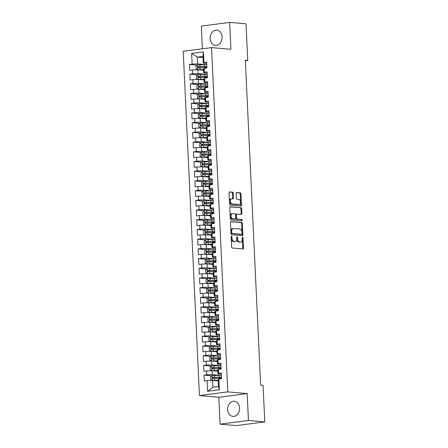 <?xml version="1.0" encoding="UTF-8"?>
<svg xmlns="http://www.w3.org/2000/svg" width="448" height="448" viewBox="0 0 448 448"><rect width="100%" height="100%" fill="white"/><g stroke="black" fill="none" stroke-linecap="round" stroke-linejoin="round"><path stroke-width="0.67" d="M231.526 236.247A0.672 0.414 82.6 0 0 231.14 236.874L231.622 247.005A0.958 0.588 82.6 0 0 232.26 248.007L242.962 248.942A0.958 0.588 82.6 0 0 243.04 248.942A0.958 0.588 82.6 0 0 243.51 248.041L243.034 237.916A0.672 0.414 82.6 0 0 242.2 237.843L242.262 239.154A3.069 1.882 82.6 0 1 240.755 242.032A3.069 1.882 82.6 0 1 240.503 242.038L239.613 241.959A3.069 1.882 82.6 0 1 237.563 238.745L237.502 237.434A0.672 0.414 82.6 0 0 236.673 237.362L236.734 238.672A3.069 1.882 82.6 0 1 235.228 241.55A3.069 1.882 82.6 0 1 234.976 241.556L234.08 241.478A3.069 1.882 82.6 0 1 232.036 238.258L231.974 236.947A0.672 0.414 82.6 0 0 231.526 236.247M210.157 38.522A7.622 5.97 -85 0 0 215.466 45.338A7.622 5.97 -85 0 0 222.102 36.966A7.622 5.97 -85 0 0 216.793 30.15A7.622 5.97 -85 0 0 210.157 38.522M227.657 409.601A7.622 5.97 -85 0 0 232.966 416.416A7.622 5.97 -85 0 0 239.602 408.044A7.622 5.97 -85 0 0 234.293 401.229A7.622 5.97 -85 0 0 227.657 409.601M233.257 193.189A0.958 0.588 82.6 0 0 232.618 192.186L229.617 191.923A0.958 0.588 82.6 0 0 229.533 191.923A0.958 0.588 82.6 0 0 229.062 192.825L229.594 204.07A0.958 0.588 82.6 0 0 230.233 205.072L240.934 206.013A0.958 0.588 82.6 0 0 241.013 206.007A0.958 0.588 82.6 0 0 241.483 205.111L240.957 193.866A0.958 0.588 82.6 0 0 240.313 192.858L236.69 192.545A0.958 0.588 82.6 0 0 236.611 192.545A0.958 0.588 82.6 0 0 236.141 193.441L236.365 198.257A0.958 0.588 82.6 0 0 237.003 199.259L238.806 199.416A2.565 1.574 82.6 0 1 240.503 201.936A2.565 1.574 82.6 0 1 239.254 204.512A2.565 1.574 82.6 0 1 239.042 204.518L231.997 203.902A2.565 1.574 82.6 0 1 230.3 201.382A2.565 1.574 82.6 0 1 231.549 198.806A2.565 1.574 82.6 0 1 231.762 198.8L232.932 198.906A0.958 0.588 82.6 0 0 233.01 198.901A0.958 0.588 82.6 0 0 233.481 198.005L233.257 193.189L232.49 193.29A0.958 0.588 82.6 0 0 231.851 192.287L229.286 192.063M245.319 60.222L260.641 385.084L263.06 385.297L264.785 421.898L248.433 420.47L247.167 393.574L227.786 391.877L211.551 47.6L230.933 49.291L229.662 22.4L246.014 23.834L247.738 60.435L245.319 60.222M231.011 221.564A0.958 0.588 82.6 0 0 230.933 221.564A0.958 0.588 82.6 0 0 230.462 222.46L230.994 233.71A0.958 0.588 82.6 0 0 231.633 234.713L242.334 235.648A0.958 0.588 82.6 0 0 242.413 235.648A0.958 0.588 82.6 0 0 242.883 234.746L242.351 223.502A0.958 0.588 82.6 0 0 241.713 222.499L230.854 221.581M230.294 218.887L229.762 207.642A0.958 0.588 82.6 0 1 230.233 206.746A0.958 0.588 82.6 0 1 230.311 206.741L241.013 207.682A0.958 0.588 82.6 0 1 241.651 208.684L241.881 213.494A0.958 0.588 82.6 0 1 241.41 214.396A0.958 0.588 82.6 0 1 241.332 214.396L236.992 214.015A0.958 0.588 82.6 0 0 236.914 214.021A0.958 0.588 82.6 0 0 236.443 214.917L236.594 218.109A0.958 0.588 82.6 0 0 237.233 219.117L241.752 219.514A0.672 0.414 82.6 0 1 241.814 220.847L230.933 219.895A0.958 0.588 82.6 0 1 230.294 218.887M227.786 391.877L199.45 395.578L183.215 51.296L211.551 47.6M219.363 389.754L207.57 391.294L207.066 380.615L212.554 380.425L212.873 387.223L218.54 386.484L219.363 389.754L218.859 379.075L221.581 378.722L221.301 372.893L218.585 373.251L218.4 369.365L221.122 369.012L220.847 363.188L218.126 363.541L217.941 359.654L220.662 359.302L220.388 353.478L217.666 353.83L217.487 349.95L220.203 349.591L219.929 343.767L217.213 344.12L217.028 340.239L219.744 339.886L219.47 334.057L216.754 334.415L216.569 330.529L219.29 330.176L219.016 324.352L216.294 324.705L216.11 320.818L218.831 320.466L218.557 314.642L215.835 314.994L215.656 311.114L218.372 310.755L218.098 304.931L215.382 305.284L215.197 301.403L217.913 301.05L217.638 295.221L214.922 295.579L214.738 291.693L217.459 291.34L217.185 285.516L214.463 285.869L214.278 281.982L217 281.63L216.726 275.806L214.004 276.158L213.825 272.278L216.541 271.919L216.266 266.095L213.55 266.448L213.366 262.567L216.082 262.214L215.807 256.385L213.091 256.743L212.906 252.857L215.628 252.504L215.354 246.68L212.632 247.033L212.447 243.146L215.169 242.794L214.894 236.97L212.173 237.322L211.994 233.442L214.71 233.083L214.435 227.259L211.719 227.612L211.534 223.731L214.25 223.378L213.976 217.549L211.26 217.907L211.075 214.021L213.797 213.668L213.522 207.844L210.801 208.197L210.616 204.31L213.338 203.958L213.063 198.134L210.342 198.486L210.162 194.606L212.878 194.247L212.604 188.423L209.882 188.776L209.703 184.895L212.419 184.542L212.145 178.713L209.429 179.071L209.244 175.185L211.966 174.832L211.686 169.008L208.97 169.361L208.785 165.474L211.506 165.122L211.232 159.298L208.51 159.65L208.331 155.77L211.047 155.411L210.773 149.587L208.051 149.94L207.872 146.059L210.588 145.701L210.314 139.877L207.598 140.235L207.413 136.349L210.129 135.996L209.854 130.166L207.138 130.525L206.954 126.638L209.675 126.286L209.401 120.462L206.679 120.814L206.494 116.934L209.216 116.575L208.942 110.751L206.22 111.104L206.041 107.223L208.757 106.865L208.482 101.041L205.766 101.399L205.582 97.513L208.298 97.16L208.023 91.33L205.307 91.689L205.122 87.802L207.844 87.45L207.57 81.626L204.848 81.978L204.663 78.098L207.385 77.739L207.11 71.915L204.389 72.268L204.21 68.387L206.926 68.029L206.651 62.205L203.935 62.563L203.291 63.174L202.972 56.375L197.305 57.114L197.624 63.913L206.674 64.702M211.82 375.822L204.07 375.144L204.344 380.968L207.066 380.615M204.07 375.144L206.791 374.791L206.606 370.905L212.094 370.72L217.818 371.218M211.361 366.111L203.616 365.434L203.89 371.258L206.606 370.905M203.616 365.434L206.332 365.081L206.147 361.194L211.635 361.01L217.364 361.508M210.902 356.406L203.157 355.723L203.431 361.553L206.147 361.194M203.157 355.723L205.873 355.37L205.694 351.49L211.176 351.299L216.905 351.803M210.442 346.696L202.698 346.018L202.972 351.842L205.694 351.49M202.698 346.018L205.419 345.66L205.234 341.779L210.722 341.589L216.446 342.093M209.989 336.986L202.238 336.308L202.513 342.132L205.234 341.779M202.238 336.308L204.96 335.955L204.775 332.069L210.263 331.884L215.986 332.382M209.53 327.275L201.785 326.598L202.059 332.422L204.775 332.069M201.785 326.598L204.501 326.245L204.316 322.358L209.804 322.174L215.527 322.672M209.07 317.57L201.326 316.887L201.6 322.717L204.316 322.358M201.326 316.887L204.042 316.534L203.862 312.654L209.345 312.463L215.074 312.967M208.611 307.86L200.866 307.182L201.141 313.006L203.862 312.654M200.866 307.182L203.588 306.824L203.403 302.943L208.886 302.753L214.614 303.257M208.158 298.15L200.407 297.472L200.682 303.296L203.403 302.943M200.407 297.472L203.129 297.119L202.944 293.233L208.432 293.048L214.155 293.546M207.698 288.439L199.948 287.762L200.228 293.586L202.944 293.233M199.948 287.762L202.67 287.409L202.485 283.522L207.973 283.338L213.696 283.836M207.239 278.734L199.494 278.051L199.769 283.881L202.485 283.522M199.494 278.051L202.21 277.698L202.031 273.818L207.514 273.627L213.242 274.131M206.78 269.024L199.035 268.346L199.31 274.17L202.031 273.818M199.035 268.346L201.751 267.988L201.572 264.107L207.054 263.917L212.783 264.421M206.321 259.314L198.576 258.636L198.85 264.46L201.572 264.107M198.576 258.636L201.298 258.283L201.113 254.397L206.601 254.212L212.324 254.71M205.867 249.603L198.117 248.926L198.397 254.75L201.113 254.397M198.117 248.926L200.838 248.573L200.654 244.686L206.142 244.502L211.865 245M205.408 239.898L197.663 239.215L197.938 245.045L200.654 244.686M197.663 239.215L200.379 238.862L200.194 234.982L205.682 234.791L211.411 235.295M204.949 230.188L197.204 229.51L197.478 235.334L200.194 234.982M197.204 229.51L199.92 229.152L199.741 225.271L205.223 225.081L210.952 225.585M204.49 220.478L196.745 219.8L197.019 225.624L199.741 225.271M196.745 219.8L199.466 219.447L199.282 215.561L204.77 215.376L210.493 215.874M204.036 210.767L196.286 210.09L196.56 215.914L199.282 215.561M196.286 210.09L199.007 209.737L198.822 205.85L204.31 205.666L210.034 206.164M203.577 201.062L195.832 200.379L196.106 206.209L198.822 205.85M195.832 200.379L198.548 200.026L198.363 196.146L203.851 195.955L209.58 196.459M203.118 191.352L195.373 190.674L195.647 196.498L198.363 196.146M195.373 190.674L198.089 190.316L197.91 186.435L203.392 186.245L209.121 186.749M202.658 181.642L194.914 180.964L195.188 186.788L197.91 186.435M194.914 180.964L197.635 180.611L197.45 176.725L202.938 176.54L208.662 177.038M202.205 171.931L194.454 171.254L194.729 177.078L197.45 176.725M194.454 171.254L197.176 170.901L196.991 167.014L202.479 166.83L208.202 167.328M201.746 162.226L194.001 161.543L194.275 167.373L196.991 167.014M194.001 161.543L196.717 161.19L196.532 157.31L202.02 157.119L207.749 157.623M201.286 152.516L193.542 151.838L193.816 157.662L196.532 157.31M193.542 151.838L196.258 151.48L196.078 147.599L201.561 147.409L207.29 147.913M200.827 142.806L193.082 142.128L193.357 147.952L196.078 147.599M193.082 142.128L195.804 141.775L195.619 137.889L201.107 137.704L206.83 138.202M200.374 133.095L192.623 132.418L192.898 138.242L195.619 137.889M192.623 132.418L195.345 132.065L195.16 128.178L200.648 127.994L206.371 128.492M199.914 123.39L192.17 122.707L192.444 128.537L195.16 128.178M192.17 122.707L194.886 122.354L194.701 118.474L200.189 118.283L205.912 118.787M199.455 113.68L191.71 113.002L191.985 118.826L194.701 118.474M191.71 113.002L194.426 112.644L194.247 108.763L199.73 108.573L205.458 109.077M198.996 103.97L191.251 103.292L191.526 109.116L194.247 108.763M191.251 103.292L193.973 102.939L193.788 99.053L199.27 98.862L204.999 99.366M198.542 94.259L190.792 93.582L191.066 99.406L193.788 99.053M190.792 93.582L193.514 93.229L193.329 89.342L198.817 89.158L204.54 89.656M198.083 84.549L190.338 83.871L190.613 89.701L193.329 89.342M190.338 83.871L193.054 83.518L192.87 79.638L198.358 79.447L204.081 79.946M197.624 74.844L189.879 74.166L190.154 79.99L192.87 79.638M189.879 74.166L192.595 73.808L192.416 69.927L197.898 69.737L203.627 70.241M197.165 65.134L189.42 64.456L189.694 70.28L192.416 69.927M189.42 64.456L192.136 64.103L191.638 53.418L203.431 51.878L203.935 62.563M207.172 73.181L203.75 72.884L203.566 68.998L204.21 68.387M204.389 72.268L203.75 72.884M203.028 57.618L197.305 57.114L191.638 53.418M192.136 64.103L197.624 63.913M207.626 82.891L204.21 82.589L204.025 78.708L204.663 78.098M204.848 81.978L204.21 82.589M197.898 69.737L198.083 73.623L207.127 74.413M192.595 73.808L198.083 73.623M208.085 92.602L204.663 92.299L204.484 88.418L205.122 87.802M205.307 91.689L204.663 92.299M198.358 79.447L198.542 83.328L207.586 84.123M193.054 83.518L198.542 83.328M208.544 102.306L205.122 102.01L204.943 98.123L205.582 97.513M205.766 101.399L205.122 102.01M198.817 89.158L198.996 93.038L208.046 93.834M193.514 93.229L198.996 93.038M209.003 112.017L205.582 111.72L205.397 107.834L206.041 107.223M206.22 111.104L205.582 111.72M199.27 98.862L199.455 102.749L208.505 103.538M193.973 102.939L199.455 102.749M209.457 121.727L206.041 121.425L205.856 117.544L206.494 116.934M206.679 120.814L206.041 121.425M199.73 108.573L199.914 112.459L208.958 113.249M194.426 112.644L199.914 112.459M209.916 131.438L206.494 131.135L206.315 127.254L206.954 126.638M207.138 130.525L206.494 131.135M200.189 118.283L200.374 122.17L209.418 122.959M194.886 122.354L200.374 122.17M210.375 141.142L206.954 140.846L206.774 136.959L207.413 136.349M207.598 140.235L206.954 140.846M200.648 127.994L200.827 131.874L209.877 132.67M195.345 132.065L200.827 131.874M210.834 150.853L207.413 150.556L207.228 146.67L207.872 146.059M208.051 149.94L207.413 150.556M201.107 137.704L201.286 141.585L210.336 142.374M195.804 141.775L201.286 141.585M211.288 160.563L207.872 160.261L207.687 156.38L208.331 155.77M208.51 159.65L207.872 160.261M201.561 147.409L201.746 151.295L210.79 152.085M196.258 151.48L201.746 151.295M211.747 170.274L208.331 169.971L208.146 166.09L208.785 165.474M208.97 169.361L208.331 169.971M202.02 157.119L202.205 161.006L211.249 161.795M196.717 161.19L202.205 161.006M212.206 179.978L208.785 179.682L208.606 175.795L209.244 175.185M209.429 179.071L208.785 179.682M202.479 166.83L202.664 170.71L211.708 171.506M197.176 170.901L202.664 170.71M212.666 189.689L209.244 189.392L209.059 185.506L209.703 184.895M209.882 188.776L209.244 189.392M202.938 176.54L203.118 180.421L212.167 181.21M197.635 180.611L203.118 180.421M213.119 199.399L209.703 199.097L209.518 195.216L210.162 194.606M210.342 198.486L209.703 199.097M203.392 186.245L203.577 190.131L212.621 190.921M198.089 190.316L203.577 190.131M213.578 209.11L210.162 208.807L209.978 204.926L210.616 204.31M210.801 208.197L210.162 208.807M203.851 195.955L204.036 199.842L213.08 200.631M198.548 200.026L204.036 199.842M214.038 218.814L210.616 218.518L210.437 214.631L211.075 214.021M211.26 217.907L210.616 218.518M204.31 205.666L204.495 209.546L213.539 210.342M199.007 209.737L204.495 209.546M214.497 228.525L211.075 228.228L210.89 224.342L211.534 223.731M211.719 227.612L211.075 228.228M204.77 215.376L204.949 219.257L213.998 220.046M199.466 219.447L204.949 219.257M214.95 238.235L211.534 237.933L211.35 234.052L211.994 233.442M212.173 237.322L211.534 237.933M205.223 225.081L205.408 228.967L214.452 229.757M199.92 229.152L205.408 228.967M215.41 247.946L211.994 247.643L211.809 243.762L212.447 243.146M212.632 247.033L211.994 247.643M205.682 234.791L205.867 238.678L214.911 239.467M200.379 238.862L205.867 238.678M215.869 257.65L212.447 257.354L212.268 253.467L212.906 252.857M213.091 256.743L212.447 257.354M206.142 244.502L206.326 248.382L215.37 249.178M200.838 248.573L206.326 248.382M216.328 267.361L212.906 267.064L212.722 263.178L213.366 262.567M213.55 266.448L212.906 267.064M206.601 254.212L206.78 258.093L215.83 258.882M201.298 258.283L206.78 258.093M216.787 277.071L213.366 276.769L213.181 272.888L213.825 272.278M214.004 276.158L213.366 276.769M207.054 263.917L207.239 267.803L216.289 268.593M201.751 267.988L207.239 267.803M217.241 286.782L213.825 286.479L213.64 282.598L214.278 281.982M214.463 285.869L213.825 286.479M207.514 273.627L207.698 277.514L216.742 278.303M202.21 277.698L207.698 277.514M217.7 296.486L214.278 296.19L214.099 292.303L214.738 291.693M214.922 295.579L214.278 296.19M207.973 283.338L208.158 287.218L217.202 288.014M202.67 287.409L208.158 287.218M218.159 306.197L214.738 305.9L214.553 302.014L215.197 301.403M215.382 305.284L214.738 305.9M208.432 293.048L208.611 296.929L217.661 297.718M203.129 297.119L208.611 296.929M218.618 315.907L215.197 315.605L215.012 311.724L215.656 311.114M215.835 314.994L215.197 315.605M208.886 302.753L209.07 306.639L218.12 307.429M203.588 306.824L209.07 306.639M219.072 325.618L215.656 325.315L215.471 321.434L216.11 320.818M216.294 324.705L215.656 325.315M209.345 312.463L209.53 316.35L218.574 317.139M204.042 316.534L209.53 316.35M219.531 335.322L216.11 335.026L215.93 331.139L216.569 330.529M216.754 334.415L216.11 335.026M209.804 322.174L209.989 326.054L219.033 326.85M204.501 326.245L209.989 326.054M219.99 345.033L216.569 344.736L216.39 340.85L217.028 340.239M217.213 344.12L216.569 344.736M210.263 331.884L210.442 335.765L219.492 336.554M204.96 335.955L210.442 335.765M220.45 354.743L217.028 354.441L216.843 350.56L217.487 349.95M217.666 353.83L217.028 354.441M210.722 341.589L210.902 345.475L219.951 346.265M205.419 345.66L210.902 345.475M220.903 364.454L217.487 364.151L217.302 360.27L217.941 359.654M218.126 363.541L217.487 364.151M211.176 351.299L211.361 355.186L220.405 355.975M205.873 355.37L211.361 355.186M221.362 374.158L217.946 373.862L217.762 369.975L218.4 369.365M218.585 373.251L217.946 373.862M211.635 361.01L211.82 364.89L220.864 365.686M206.332 365.081L211.82 364.89M218.54 386.484L218.221 379.686L218.859 379.075M212.094 370.72L212.279 374.601L221.323 375.39M206.791 374.791L212.279 374.601M245.342 60.749L247.738 60.435M229.662 22.4L201.326 26.102L202.395 48.793M247.167 393.574L218.831 397.275L220.097 424.166L248.433 420.47M220.097 424.166L236.449 425.6L264.785 421.898M218.831 397.275L199.45 395.578M206.713 63.47L203.291 63.174M212.554 380.425L218.277 380.929M207.57 391.294L212.873 387.223M202.972 56.375L203.431 51.878M231.146 236.734A0.672 0.414 82.6 0 1 231.207 237.048L231.269 238.358A3.069 1.882 82.6 0 0 233.318 241.578L234.08 241.478M235.228 241.55L234.461 241.651A3.069 1.882 82.6 0 1 234.209 241.657L233.318 241.578M240.755 242.032L239.988 242.133A3.069 1.882 82.6 0 1 239.736 242.138L238.846 242.06A3.069 1.882 82.6 0 1 236.802 238.846L236.74 237.535A0.672 0.414 82.6 0 0 236.673 237.216M242.525 248.909A0.958 0.588 82.6 0 0 242.743 248.142L242.267 238.017A0.672 0.414 82.6 0 0 242.2 237.703M241.898 235.614A0.958 0.588 82.6 0 0 242.116 234.847L241.584 223.602A0.958 0.588 82.6 0 0 240.946 222.6L230.681 221.698M231.773 232.73A0.672 0.414 82.6 0 0 232.221 233.436L241.618 234.259A0.672 0.414 82.6 0 0 241.998 233.626L241.937 232.243A3.069 1.882 82.6 0 0 239.887 229.029L233.47 228.469A3.069 1.882 82.6 0 0 233.218 228.474A3.069 1.882 82.6 0 0 231.711 231.353L231.773 232.73L231.011 232.831A0.672 0.414 82.6 0 0 231.459 233.537L232.221 233.436M240.957 234.343A0.672 0.414 82.6 0 1 240.85 234.36L231.459 233.537M233.218 228.474L232.45 228.575A3.069 1.882 82.6 0 0 230.944 231.448L231.711 231.353M231.011 232.831L230.944 231.448M229.986 206.881L241.013 207.682M240.895 214.362A0.958 0.588 82.6 0 0 241.114 213.595L240.89 208.785A0.958 0.588 82.6 0 0 240.246 207.777M236.835 214.038L236.225 214.116A0.958 0.588 82.6 0 0 236.146 214.122A0.958 0.588 82.6 0 0 235.676 215.018L235.827 218.21A0.958 0.588 82.6 0 0 236.466 219.218L241.752 219.514M241.315 220.802A0.672 0.414 82.6 0 0 240.985 219.61M232.49 213.623A2.565 1.574 82.6 0 0 232.277 213.629A2.565 1.574 82.6 0 0 231.028 216.205A2.565 1.574 82.6 0 0 232.73 218.725L235.211 218.938A0.958 0.588 82.6 0 0 235.29 218.938A0.958 0.588 82.6 0 0 235.76 218.036L235.609 214.844A0.958 0.588 82.6 0 0 234.97 213.842L232.49 213.623M231.722 213.724A2.565 1.574 82.6 0 0 231.51 213.73A2.565 1.574 82.6 0 0 230.261 216.306A2.565 1.574 82.6 0 0 231.963 218.82L232.73 218.725M234.601 219.022A0.958 0.588 82.6 0 1 234.522 219.038A0.958 0.588 82.6 0 1 234.444 219.038L231.963 218.82M232.495 198.867A0.958 0.588 82.6 0 0 232.719 198.106L232.49 193.29M230.994 198.901A2.565 1.574 82.6 0 0 230.782 198.906A2.565 1.574 82.6 0 0 229.533 201.482A2.565 1.574 82.6 0 0 231.235 204.002L231.997 203.902M239.254 204.512L238.493 204.613A2.565 1.574 82.6 0 1 238.28 204.618L231.235 204.002M240.498 205.974A0.958 0.588 82.6 0 0 240.722 205.212L240.19 193.967A0.958 0.588 82.6 0 0 239.551 192.959L236.359 192.679M221.424 375.396A7.476 0.79 -2.7 0 0 219.044 375.368L212.134 375.575L210.65 376.746L210.784 379.658L212.363 380.43L218.243 380.234M213.237 380.486L218.249 380.374M221.508 377.244A7.476 0.79 177.3 0 0 219.134 377.216L212.867 377.35C212.201 377.804 212.218 378.196 212.923 378.515L219.184 378.381A7.476 0.79 -2.7 0 1 221.564 378.409M220.959 378.386L221.558 378.274M213.797 378.588C212.985 378.263 212.968 377.871 213.741 377.423L218.73 377.362A6.205 0.655 -2.7 0 1 221.519 377.429M220.965 365.686A7.476 0.79 -2.7 0 0 218.585 365.658L211.674 365.865L210.19 367.035L210.325 369.947L211.904 370.72L217.784 370.524M212.778 370.776L217.795 370.67M221.049 367.534A7.476 0.79 177.3 0 0 218.674 367.506L212.414 367.64C211.742 368.099 211.758 368.486 212.47 368.805L218.73 368.67A7.476 0.79 -2.7 0 1 221.105 368.698M220.506 368.676L221.099 368.564M213.338 368.883C212.531 368.553 212.509 368.161 213.282 367.718L218.271 367.651A6.205 0.655 -2.7 0 1 221.06 367.724M220.506 355.981A7.476 0.79 -2.7 0 0 218.131 355.953L211.221 356.154L209.731 357.325L209.871 360.237L211.406 360.993L217.33 360.819M212.318 361.071L217.336 360.959M220.595 357.823A7.476 0.79 177.3 0 0 218.215 357.795L211.954 357.93C211.282 358.389 211.299 358.775 212.01 359.094L218.271 358.96A7.476 0.79 -2.7 0 1 220.646 358.988M220.046 358.971L220.64 358.854M212.878 359.173C212.072 358.842 212.055 358.456 212.828 358.008L217.818 357.941A6.205 0.655 -2.7 0 1 220.601 358.014M220.046 346.27A7.476 0.79 -2.7 0 0 217.672 346.242L210.762 346.444L209.272 347.614L209.412 350.532L210.952 351.282L216.871 351.109M211.865 351.361L216.877 351.249M220.136 348.113A7.476 0.79 177.3 0 0 217.756 348.085L211.495 348.225C210.823 348.678 210.846 349.065 211.551 349.39L217.812 349.25A7.476 0.79 -2.7 0 1 220.192 349.278M219.587 349.261L220.181 349.143M212.425 349.462C211.613 349.132 211.596 348.746 212.369 348.298L217.358 348.23A6.205 0.655 -2.7 0 1 220.142 348.303M219.587 336.56A7.476 0.79 -2.7 0 0 217.213 336.532L210.302 336.739L208.818 337.91L208.953 340.822L210.532 341.594L216.412 341.398M211.406 341.65L216.418 341.538M219.677 338.408A7.476 0.79 177.3 0 0 217.302 338.38L211.036 338.514C210.37 338.968 210.386 339.36 211.092 339.679L217.353 339.545A7.476 0.79 -2.7 0 1 219.733 339.573M219.128 339.55L219.727 339.438M211.966 339.752C211.154 339.427 211.137 339.035 211.91 338.587L216.899 338.526A6.205 0.655 -2.7 0 1 219.688 338.593M219.134 326.85A7.476 0.79 -2.7 0 0 216.754 326.822L209.843 327.029L208.359 328.199L208.494 331.111L210.073 331.884L215.953 331.688M210.946 331.94L215.964 331.834M219.218 328.698A7.476 0.79 177.3 0 0 216.843 328.67L210.582 328.804C209.91 329.263 209.927 329.65 210.633 329.969L216.899 329.834A7.476 0.79 -2.7 0 1 219.274 329.862M218.674 329.84L219.268 329.728M211.506 330.047C210.7 329.717 210.678 329.325 211.45 328.882L216.44 328.815A6.205 0.655 -2.7 0 1 219.229 328.888M218.674 317.145A7.476 0.79 -2.7 0 0 216.3 317.117L209.384 317.318L207.9 318.489L208.04 321.401L209.574 322.157L215.499 321.983M210.487 322.235L215.505 322.123M218.758 318.987A7.476 0.79 177.3 0 0 216.384 318.959L210.123 319.094C209.451 319.553 209.468 319.939 210.179 320.258L216.44 320.124A7.476 0.79 -2.7 0 1 218.814 320.152M218.215 320.135L218.809 320.018M211.047 320.337C210.241 320.006 210.224 319.62 210.997 319.172L215.986 319.105A6.205 0.655 -2.7 0 1 218.77 319.178M218.215 307.434A7.476 0.79 -2.7 0 0 215.841 307.406L208.93 307.608L207.441 308.778L207.581 311.696L209.121 312.446L215.04 312.273M210.034 312.525L215.046 312.413M218.305 309.277A7.476 0.79 177.3 0 0 215.925 309.249L209.664 309.389C208.992 309.842 209.014 310.229 209.72 310.554L215.981 310.414A7.476 0.79 -2.7 0 1 218.361 310.442M217.756 310.425L218.35 310.307M210.594 310.626C209.782 310.296 209.765 309.91 210.538 309.462L215.527 309.394A6.205 0.655 -2.7 0 1 218.31 309.467M217.756 297.724A7.476 0.79 -2.7 0 0 215.382 297.696L208.471 297.903L206.987 299.074L207.122 301.986L208.662 302.736L214.581 302.562M209.574 302.814L214.586 302.702M217.846 299.572A7.476 0.79 177.3 0 0 215.471 299.544L209.205 299.678C208.538 300.132 208.555 300.524 209.261 300.843L215.522 300.709A7.476 0.79 -2.7 0 1 217.902 300.737M217.297 300.714L217.896 300.602M210.134 300.916C209.322 300.591 209.306 300.199 210.078 299.751L215.068 299.69A6.205 0.655 -2.7 0 1 217.857 299.757M217.302 288.014A7.476 0.79 -2.7 0 0 214.922 287.986L208.012 288.193L206.528 289.363L206.662 292.275L208.242 293.048L214.122 292.852M209.115 293.104L214.133 292.998M217.386 289.862A7.476 0.79 177.3 0 0 215.012 289.834L208.751 289.968C208.079 290.427 208.096 290.814 208.802 291.133L215.068 290.998A7.476 0.79 -2.7 0 1 217.442 291.026M216.838 291.004L217.437 290.892M209.675 291.211C208.869 290.881 208.846 290.489 209.619 290.046L214.609 289.979A6.205 0.655 -2.7 0 1 217.398 290.052M216.843 278.309A7.476 0.79 -2.7 0 0 214.463 278.281L207.553 278.482L206.069 279.653L206.209 282.565L207.743 283.321L213.668 283.147M208.656 283.394L213.674 283.287M216.927 280.151A7.476 0.79 177.3 0 0 214.553 280.123L208.292 280.258C207.62 280.717 207.637 281.103 208.348 281.422L214.609 281.288A7.476 0.79 -2.7 0 1 216.983 281.316M216.384 281.299L216.978 281.182M209.216 281.501C208.41 281.17 208.393 280.784 209.16 280.336L214.15 280.269A6.205 0.655 -2.7 0 1 216.938 280.342M216.384 268.598A7.476 0.79 -2.7 0 0 214.01 268.57L207.099 268.772L205.61 269.942L205.75 272.86L207.284 273.61L213.209 273.437M208.197 273.689L213.214 273.577M216.474 270.441A7.476 0.79 177.3 0 0 214.094 270.413L207.833 270.553C207.161 271.006 207.183 271.393 207.889 271.718L214.15 271.578A7.476 0.79 -2.7 0 1 216.53 271.606M215.925 271.589L216.518 271.471M208.762 271.79C207.95 271.46 207.934 271.074 208.706 270.626L213.696 270.558A6.205 0.655 -2.7 0 1 216.479 270.631M215.925 258.888A7.476 0.79 -2.7 0 0 213.55 258.86L206.64 259.067L205.156 260.238L205.29 263.15L206.83 263.9L212.75 263.726M207.743 263.978L212.755 263.866M216.014 260.736A7.476 0.79 177.3 0 0 213.634 260.708L207.374 260.842C206.707 261.296 206.724 261.688 207.43 262.007L213.69 261.873A7.476 0.79 -2.7 0 1 216.07 261.901M215.466 261.878L216.065 261.766M208.303 262.08C207.491 261.755 207.474 261.363 208.247 260.915L213.237 260.854A6.205 0.655 -2.7 0 1 216.026 260.921M215.471 249.178A7.476 0.79 -2.7 0 0 213.091 249.15L206.181 249.357L204.697 250.527L204.831 253.439L206.41 254.212L212.29 254.016M207.284 254.268L212.296 254.162M215.555 251.026A7.476 0.79 177.3 0 0 213.181 250.998L206.92 251.132C206.248 251.591 206.265 251.978 206.97 252.297L213.237 252.162A7.476 0.79 -2.7 0 1 215.611 252.19M215.006 252.168L215.606 252.056M207.844 252.375C207.038 252.045 207.015 251.653 207.788 251.21L212.778 251.143A6.205 0.655 -2.7 0 1 215.566 251.216M215.012 239.473A7.476 0.79 -2.7 0 0 212.632 239.445L205.722 239.646L204.238 240.817L204.378 243.729L205.912 244.485L211.837 244.311M206.825 244.558L211.842 244.451M215.096 241.315A7.476 0.79 177.3 0 0 212.722 241.287L206.461 241.422C205.789 241.881 205.806 242.267 206.517 242.586L212.778 242.452A7.476 0.79 -2.7 0 1 215.152 242.48M214.553 242.463L215.146 242.346M207.385 242.665C206.578 242.334 206.556 241.948 207.329 241.5L212.318 241.433A6.205 0.655 -2.7 0 1 215.107 241.506M214.553 229.762A7.476 0.79 -2.7 0 0 212.178 229.734L205.268 229.936L203.778 231.106L203.918 234.024L205.453 234.774L211.378 234.601M206.366 234.853L211.383 234.741M214.642 231.605A7.476 0.79 177.3 0 0 212.262 231.577L206.002 231.717C205.33 232.17 205.352 232.557 206.058 232.882L212.318 232.742A7.476 0.79 -2.7 0 1 214.693 232.77M214.094 232.753L214.687 232.635M206.926 232.954C206.119 232.624 206.102 232.238 206.875 231.79L211.865 231.722A6.205 0.655 -2.7 0 1 214.648 231.795M214.094 220.052A7.476 0.79 -2.7 0 0 211.719 220.024L204.809 220.231L203.319 221.402L203.459 224.314L204.999 225.064L210.918 224.89M205.912 225.142L210.924 225.03M214.183 221.9A7.476 0.79 177.3 0 0 211.803 221.866L205.542 222.006C204.87 222.46 204.893 222.852 205.598 223.171L211.859 223.037A7.476 0.79 -2.7 0 1 214.239 223.065M213.634 223.042L214.234 222.93M206.472 223.244C205.66 222.919 205.643 222.527 206.416 222.079L211.406 222.018A6.205 0.655 -2.7 0 1 214.189 222.085M213.64 210.342A7.476 0.79 -2.7 0 0 211.26 210.314L204.35 210.521L202.866 211.691L203 214.603L204.579 215.376L210.459 215.18M205.453 215.432L210.465 215.326M213.724 212.19A7.476 0.79 177.3 0 0 211.35 212.162L205.089 212.296C204.417 212.75 204.434 213.142 205.139 213.461L211.4 213.326A7.476 0.79 -2.7 0 1 213.78 213.354M213.175 213.332L213.774 213.22M206.013 213.539C205.201 213.209 205.184 212.817 205.957 212.374L210.946 212.307A6.205 0.655 -2.7 0 1 213.735 212.38M213.181 200.637A7.476 0.79 -2.7 0 0 210.801 200.609L203.89 200.81L202.406 201.981L202.541 204.893L204.081 205.649L210 205.475M204.994 205.722L210.011 205.615M213.265 202.479A7.476 0.79 177.3 0 0 210.89 202.451L204.63 202.586C203.958 203.045 203.974 203.431 204.686 203.75L210.946 203.616A7.476 0.79 -2.7 0 1 213.321 203.644M212.722 203.627L213.315 203.51M205.554 203.829C204.747 203.498 204.725 203.112 205.498 202.664L210.487 202.597A6.205 0.655 -2.7 0 1 213.276 202.67M212.722 190.926A7.476 0.79 -2.7 0 0 210.347 190.898L203.437 191.1L201.947 192.27L202.087 195.188L203.622 195.938L209.546 195.765M204.534 196.017L209.552 195.905M212.811 192.769A7.476 0.79 177.3 0 0 210.431 192.741L204.17 192.881C203.498 193.334 203.515 193.721 204.226 194.046L210.487 193.906A7.476 0.79 -2.7 0 1 212.862 193.934M212.262 193.917L212.856 193.799M205.094 194.118C204.288 193.788 204.271 193.402 205.044 192.954L210.034 192.886A6.205 0.655 -2.7 0 1 212.817 192.959M212.262 181.216A7.476 0.79 -2.7 0 0 209.888 181.188L202.978 181.395L201.488 182.566L201.628 185.478L203.168 186.228L209.087 186.054M204.081 186.306L209.093 186.194M212.352 183.064A7.476 0.79 177.3 0 0 209.972 183.03L203.711 183.17C203.039 183.624 203.062 184.016 203.767 184.335L210.028 184.201A7.476 0.79 -2.7 0 1 212.408 184.229M211.803 184.206L212.402 184.094M204.641 184.408C203.829 184.078 203.812 183.691 204.585 183.243L209.574 183.182A6.205 0.655 -2.7 0 1 212.358 183.249M211.809 171.506A7.476 0.79 -2.7 0 0 209.429 171.478L202.518 171.685L201.034 172.855L201.169 175.767L202.748 176.54L208.628 176.344M203.622 176.596L208.634 176.49M211.893 173.354A7.476 0.79 177.3 0 0 209.518 173.326L203.252 173.46C202.586 173.914 202.602 174.306 203.308 174.625L209.569 174.49A7.476 0.79 -2.7 0 1 211.949 174.518M211.344 174.496L211.943 174.384M204.182 174.703C203.37 174.373 203.353 173.981 204.126 173.538L209.115 173.471A6.205 0.655 -2.7 0 1 211.904 173.544M211.35 161.801A7.476 0.79 -2.7 0 0 208.97 161.773L202.059 161.974L200.575 163.145L200.71 166.057L202.25 166.813L208.169 166.639M203.162 166.886L208.18 166.779M211.434 163.643A7.476 0.79 177.3 0 0 209.059 163.615L202.798 163.75C202.126 164.209 202.143 164.595 202.854 164.914L209.115 164.78A7.476 0.79 -2.7 0 1 211.49 164.808M210.89 164.791L211.484 164.674M203.722 164.993C202.916 164.662 202.894 164.276 203.666 163.828L208.656 163.761A6.205 0.655 -2.7 0 1 211.445 163.834M210.89 152.09A7.476 0.79 -2.7 0 0 208.516 152.062L201.606 152.264L200.116 153.434L200.256 156.352L201.79 157.102L207.715 156.929M202.703 157.181L207.721 157.069M210.98 153.933A7.476 0.79 177.3 0 0 208.6 153.905L202.339 154.045C201.667 154.498 201.684 154.885 202.395 155.21L208.656 155.07A7.476 0.79 -2.7 0 1 211.03 155.098M210.431 155.081L211.025 154.963M203.263 155.282C202.457 154.952 202.44 154.566 203.213 154.118L208.202 154.05A6.205 0.655 -2.7 0 1 210.986 154.123M210.431 142.38A7.476 0.79 -2.7 0 0 208.057 142.352L201.146 142.559L199.657 143.73L199.797 146.642L201.337 147.392L207.256 147.218M202.25 147.47L207.262 147.358M210.521 144.228A7.476 0.79 177.3 0 0 208.141 144.194L201.88 144.334C201.208 144.788 201.23 145.18 201.936 145.499L208.197 145.365A7.476 0.79 -2.7 0 1 210.577 145.393M209.972 145.37L210.566 145.258M202.81 145.572C201.998 145.242 201.981 144.855 202.754 144.407L207.743 144.346A6.205 0.655 -2.7 0 1 210.526 144.413M209.972 132.67A7.476 0.79 -2.7 0 0 207.598 132.642L200.687 132.849L199.203 134.019L199.338 136.931L200.917 137.704L206.797 137.508M201.79 137.76L206.802 137.654M210.062 134.518A7.476 0.79 177.3 0 0 207.687 134.49L201.421 134.624C200.754 135.078 200.771 135.47 201.477 135.789L207.738 135.654A7.476 0.79 -2.7 0 1 210.118 135.682M209.513 135.66L210.112 135.548M202.35 135.867C201.538 135.537 201.522 135.145 202.294 134.702L207.284 134.635A6.205 0.655 -2.7 0 1 210.073 134.702M209.518 122.965A7.476 0.79 -2.7 0 0 207.138 122.937L200.228 123.138L198.744 124.309L198.878 127.221L200.418 127.977L206.338 127.803M201.331 128.05L206.349 127.943M209.602 124.807A7.476 0.79 177.3 0 0 207.228 124.779L200.967 124.914C200.295 125.373 200.312 125.759 201.018 126.078L207.284 125.944A7.476 0.79 -2.7 0 1 209.658 125.972M209.059 125.955L209.653 125.838M201.891 126.157C201.085 125.826 201.062 125.44 201.835 124.992L206.825 124.925A6.205 0.655 -2.7 0 1 209.614 124.998M209.059 113.254A7.476 0.79 -2.7 0 0 206.685 113.226L199.769 113.428L198.285 114.598L198.425 117.516L199.959 118.266L205.884 118.093M200.872 118.345L205.89 118.233M209.149 115.097A7.476 0.79 177.3 0 0 206.769 115.069L200.508 115.209C199.836 115.662 199.853 116.049 200.564 116.374L206.825 116.234A7.476 0.79 -2.7 0 1 209.199 116.262M208.6 116.245L209.194 116.127M201.432 116.446C200.626 116.116 200.609 115.73 201.382 115.282L206.371 115.214A6.205 0.655 -2.7 0 1 209.154 115.287M208.6 103.544A7.476 0.79 -2.7 0 0 206.226 103.516L199.315 103.723L197.826 104.894L197.966 107.806L199.506 108.556L205.425 108.382M200.418 108.634L205.43 108.522M208.69 105.392A7.476 0.79 177.3 0 0 206.31 105.358L200.049 105.498C199.377 105.952 199.399 106.344 200.105 106.663L206.366 106.529A7.476 0.79 -2.7 0 1 208.746 106.557M208.141 106.534L208.734 106.422M200.978 106.736C200.166 106.406 200.15 106.019 200.922 105.571L205.912 105.51A6.205 0.655 -2.7 0 1 208.695 105.577M208.141 93.834A7.476 0.79 -2.7 0 0 205.766 93.806L198.856 94.013L197.372 95.183L197.506 98.095L199.086 98.868L204.966 98.672M199.959 98.924L204.971 98.818M208.23 95.682A7.476 0.79 177.3 0 0 205.856 95.654L199.59 95.788C198.923 96.242 198.94 96.634 199.646 96.953L205.906 96.818A7.476 0.79 -2.7 0 1 208.286 96.846M207.682 96.824L208.281 96.712M200.519 97.031C199.707 96.701 199.69 96.309 200.463 95.866L205.453 95.799A6.205 0.655 -2.7 0 1 208.242 95.866M207.687 84.129A7.476 0.79 -2.7 0 0 205.307 84.101L198.397 84.302L196.913 85.473L197.047 88.385L198.626 89.158L204.506 88.967M199.5 89.214L204.518 89.107M207.771 85.971A7.476 0.79 177.3 0 0 205.397 85.943L199.136 86.078C198.464 86.537 198.481 86.923 199.186 87.242L205.453 87.108A7.476 0.79 -2.7 0 1 207.827 87.136M207.222 87.119L207.822 87.002M200.06 87.321C199.254 86.99 199.231 86.604 200.004 86.156L204.994 86.089A6.205 0.655 -2.7 0 1 207.782 86.162M207.228 74.418A7.476 0.79 -2.7 0 0 204.848 74.39L197.938 74.592L196.454 75.762L196.594 78.68L198.128 79.43L204.053 79.257M199.041 79.509L204.058 79.397M207.312 76.261A7.476 0.79 177.3 0 0 204.938 76.233L198.677 76.373C198.005 76.826 198.022 77.213 198.733 77.538L204.994 77.398A7.476 0.79 -2.7 0 1 207.368 77.426M206.769 77.409L207.362 77.291M199.601 77.61C198.794 77.28 198.778 76.894 199.55 76.446L204.534 76.378A6.205 0.655 -2.7 0 1 207.323 76.451M206.769 64.708A7.476 0.79 -2.7 0 0 204.394 64.68L197.484 64.887L195.994 66.058L196.134 68.97L197.669 69.72L203.594 69.546M198.582 69.798L203.599 69.686M206.858 66.55A7.476 0.79 177.3 0 0 204.478 66.522L198.218 66.662C197.546 67.116 197.568 67.508 198.274 67.827L204.534 67.693A7.476 0.79 -2.7 0 1 206.914 67.721M206.31 67.698L206.903 67.586M199.147 67.9C198.335 67.57 198.318 67.183 199.091 66.735L204.081 66.674A6.205 0.655 -2.7 0 1 206.864 66.741M231.269 238.358L232.036 238.258M234.209 241.657L234.976 241.556M236.74 237.535L237.502 237.434M236.802 238.846L237.563 238.745M238.846 242.06L239.613 241.959M239.736 242.138L240.503 242.038M242.267 238.017L243.034 237.916M242.743 248.142L243.51 248.041M231.207 237.048L231.974 236.947M240.946 222.6L241.713 222.499M241.584 223.602L242.351 223.502M242.116 234.847L242.883 234.746M240.85 234.36L241.618 234.259M240.89 208.785L241.651 208.684M241.114 213.595L241.881 213.494M235.676 215.018L236.443 214.917M235.827 218.21L236.594 218.109M236.466 219.218L237.233 219.117M234.444 219.038L235.211 218.938M232.719 198.106L233.481 198.005M238.28 204.618L239.042 204.518M239.551 192.959L240.313 192.858M240.19 193.967L240.957 193.866M240.722 205.212L241.483 205.111M231.851 192.287L232.618 192.186M212.094 375.603L212.324 380.408M219.184 378.381L219.218 379.03M220.567 378.381L220.517 377.378M219.044 375.368L219.134 377.216M214.659 378.431L214.743 380.274M214.519 375.418L214.603 377.266M213.741 377.423L212.867 377.35M211.641 365.893L211.865 370.698M218.73 368.67L218.758 369.32M220.108 368.67L220.063 367.668M218.585 365.658L218.674 367.506M214.2 368.721L214.29 370.563M214.06 365.714L214.144 367.556M213.282 367.718L212.414 367.64M211.182 356.182L211.406 360.993M218.271 358.96L218.299 359.61M219.649 358.96L219.604 357.958M218.131 355.953L218.215 357.795M213.741 359.01L213.83 360.858M213.601 356.003L213.69 357.846M212.828 358.008L211.954 357.93M210.722 346.478L210.952 351.282M217.812 349.25L217.846 349.899M219.19 349.255L219.145 348.247M217.672 346.242L217.756 348.085M213.287 349.3L213.371 351.148M213.142 346.293L213.231 348.135M212.369 348.298L211.495 348.225M210.263 336.767L210.493 341.572M217.353 339.545L217.386 340.194M218.736 339.545L218.686 338.542M217.213 336.532L217.302 338.38M212.828 339.595L212.912 341.438M212.688 336.582L212.772 338.43M211.91 338.587L211.036 338.514M209.81 327.057L210.034 331.862M216.899 329.834L216.927 330.484M218.277 329.834L218.232 328.832M216.754 326.822L216.843 328.67M212.369 329.885L212.458 331.727M212.229 326.878L212.313 328.72M211.45 328.882L210.582 328.804M209.35 317.346L209.574 322.157M216.44 320.124L216.468 320.774M217.818 320.124L217.773 319.122M216.3 317.117L216.384 318.959M211.91 320.174L211.999 322.022M211.77 317.167L211.859 319.01M210.997 319.172L210.123 319.094M208.891 307.642L209.121 312.446M215.981 310.414L216.014 311.063M217.358 310.419L217.314 309.411M215.841 307.406L215.925 309.249M211.456 310.464L211.54 312.312M211.31 307.457L211.4 309.299M210.538 309.462L209.664 309.389M208.432 297.931L208.662 302.736M215.522 300.709L215.555 301.358M216.905 300.709L216.854 299.706M215.382 297.696L215.471 299.544M210.997 300.759L211.081 302.602M210.851 297.746L210.941 299.594M210.078 299.751L209.205 299.678M207.978 288.221L208.202 293.026M215.068 290.998L215.096 291.648M216.446 290.998L216.395 289.996M214.922 287.986L215.012 289.834M210.538 291.049L210.627 292.891M210.398 288.042L210.482 289.884M209.619 290.046L208.751 289.968M207.519 278.51L207.743 283.321M214.609 281.288L214.637 281.938M215.986 281.288L215.942 280.286M214.463 278.281L214.553 280.123M210.078 281.338L210.168 283.186M209.938 278.331L210.028 280.174M209.16 280.336L208.292 280.258M207.06 268.806L207.284 273.61M214.15 271.578L214.183 272.227M215.527 271.583L215.482 270.575M214.01 268.57L214.094 270.413M209.625 271.628L209.709 273.476M209.479 268.621L209.569 270.463M208.706 270.626L207.833 270.553M206.601 259.095L206.83 263.9M213.69 261.873L213.724 262.522M215.074 261.873L215.023 260.87M213.55 258.86L213.634 260.708M209.166 261.923L209.25 263.766M209.02 258.91L209.11 260.758M208.247 260.915L207.374 260.842M206.142 249.385L206.371 254.19M213.237 252.162L213.265 252.812M214.614 252.162L214.564 251.16M213.091 249.15L213.181 250.998M208.706 252.213L208.796 254.055M208.566 249.206L208.65 251.048M207.788 251.21L206.92 251.132M205.688 239.674L205.912 244.485M212.778 242.452L212.806 243.102M214.155 242.452L214.11 241.45M212.632 239.445L212.722 241.287M208.247 242.502L208.337 244.35M208.107 239.495L208.191 241.338M207.329 241.5L206.461 241.422M205.229 229.97L205.453 234.774M212.318 232.742L212.346 233.391M213.696 232.747L213.651 231.739M212.178 229.734L212.262 231.577M207.794 232.792L207.878 234.64M207.648 229.785L207.738 231.627M206.875 231.79L206.002 231.717M204.77 220.259L204.999 225.064M211.859 223.037L211.893 223.686M213.242 223.037L213.192 222.034M211.719 220.024L211.803 221.866M207.334 223.087L207.418 224.93M207.189 220.074L207.278 221.922M206.416 222.079L205.542 222.006M204.31 210.549L204.54 215.354M211.4 213.326L211.434 213.976M212.783 213.326L212.733 212.324M211.26 210.314L211.35 212.162M206.875 213.377L206.965 215.219M206.735 210.37L206.819 212.212M205.957 212.374L205.089 212.296M203.857 200.838L204.081 205.649M210.946 203.616L210.974 204.266M212.324 203.616L212.279 202.614M210.801 200.609L210.89 202.451M206.416 203.666L206.506 205.514M206.276 200.659L206.36 202.502M205.498 202.664L204.63 202.586M203.398 191.134L203.622 195.938M210.487 193.906L210.515 194.555M211.865 193.911L211.82 192.903M210.347 190.898L210.431 192.741M205.957 193.956L206.046 195.804M205.817 190.949L205.906 192.791M205.044 192.954L204.17 192.881M202.938 181.423L203.168 186.228M210.028 184.201L210.062 184.85M211.411 184.201L211.361 183.198M209.888 181.188L209.972 183.03M205.503 184.251L205.587 186.094M205.358 181.238L205.447 183.086M204.585 183.243L203.711 183.17M202.479 171.713L202.709 176.518M209.569 174.49L209.602 175.14M210.952 174.49L210.902 173.488M209.429 171.478L209.518 173.326M205.044 174.541L205.128 176.383M204.904 171.528L204.988 173.376M204.126 173.538L203.252 173.46M202.026 162.002L202.25 166.813M209.115 164.78L209.143 165.43M210.493 164.78L210.448 163.778M208.97 161.773L209.059 163.615M204.585 164.83L204.674 166.678M204.445 161.823L204.529 163.666M203.666 163.828L202.798 163.75M201.566 152.298L201.79 157.102M208.656 155.07L208.684 155.719M210.034 155.075L209.989 154.067M208.516 152.062L208.6 153.905M204.126 155.12L204.215 156.968M203.986 152.113L204.075 153.955M203.213 154.118L202.339 154.045M201.107 142.587L201.337 147.392M208.197 145.365L208.23 146.014M209.58 145.365L209.53 144.362M208.057 142.352L208.141 144.194M203.672 145.415L203.756 147.258M203.526 142.402L203.616 144.25M202.754 144.407L201.88 144.334M200.648 132.877L200.878 137.682M207.738 135.654L207.771 136.304M209.121 135.654L209.07 134.652M207.598 132.642L207.687 134.49M203.213 135.705L203.297 137.547M203.073 132.692L203.157 134.54M202.294 134.702L201.421 134.624M200.194 123.166L200.418 127.977M207.284 125.944L207.312 126.594M208.662 125.944L208.617 124.942M207.138 122.937L207.228 124.779M202.754 125.994L202.843 127.842M202.614 122.987L202.698 124.83M201.835 124.992L200.967 124.914M199.735 113.462L199.959 118.266M206.825 116.234L206.853 116.883M208.202 116.239L208.158 115.231M206.685 113.226L206.769 115.069M202.294 116.284L202.384 118.132M202.154 113.277L202.244 115.119M201.382 115.282L200.508 115.209M199.276 103.751L199.506 108.556M206.366 106.529L206.399 107.178M207.743 106.529L207.698 105.526M206.226 103.516L206.31 105.358M201.841 106.579L201.925 108.422M201.695 103.566L201.785 105.414M200.922 105.571L200.049 105.498M198.817 94.041L199.046 98.846M205.906 96.818L205.94 97.468M207.29 96.818L207.239 95.816M205.766 93.806L205.856 95.654M201.382 96.869L201.466 98.711M201.236 93.856L201.326 95.704M200.463 95.866L199.59 95.788M198.363 84.33L198.587 89.135M205.453 87.108L205.481 87.758M206.83 87.108L206.78 86.106M205.307 84.101L205.397 85.943M200.922 87.158L201.012 89.006M200.782 84.151L200.866 85.994M200.004 86.156L199.136 86.078M197.904 74.626L198.128 79.43M204.994 77.398L205.022 78.047M206.371 77.403L206.326 76.395M204.848 74.39L204.938 76.233M200.463 77.448L200.553 79.296M200.323 74.441L200.413 76.283M199.55 76.446L198.677 76.373M197.445 64.915L197.669 69.72M204.534 67.693L204.568 68.342M205.912 67.693L205.867 66.69M204.394 64.68L204.478 66.522M200.01 67.743L200.094 69.586M199.864 64.73L199.954 66.578M199.091 66.735L198.218 66.662M240.906 234.36L241.674 234.259M236.146 214.122L236.914 214.021M231.51 213.73L232.277 213.629M234.522 219.038L235.29 218.938M230.782 198.906L231.549 198.806M219.822 377.362L219.867 378.375M219.363 367.651L219.414 368.665M218.904 357.941L218.954 358.954M218.45 348.236L218.495 349.25M217.991 338.526L218.036 339.539M217.532 328.815L217.582 329.829M217.073 319.105L217.123 320.118M216.619 309.4L216.664 310.414M216.16 299.69L216.205 300.703M215.701 289.979L215.751 290.993M215.242 280.269L215.292 281.282M214.788 270.564L214.833 271.578M214.329 260.854L214.374 261.867M213.87 251.143L213.92 252.157M213.41 241.433L213.461 242.446M212.957 231.722L213.002 232.742M212.498 222.018L212.542 223.031M212.038 212.307L212.089 213.321M211.579 202.597L211.63 203.61M211.12 192.886L211.17 193.906M210.666 183.182L210.711 184.195M210.207 173.471L210.252 174.485M209.748 163.761L209.798 164.774M209.289 154.05L209.339 155.07M208.835 144.346L208.88 145.359M208.376 134.635L208.421 135.649M207.917 124.925L207.967 125.938M207.458 115.214L207.508 116.234M207.004 105.51L207.049 106.523M206.545 95.799L206.59 96.813M206.086 86.089L206.136 87.102M205.626 76.378L205.677 77.398M205.173 66.674L205.218 67.687"/></g></svg>
